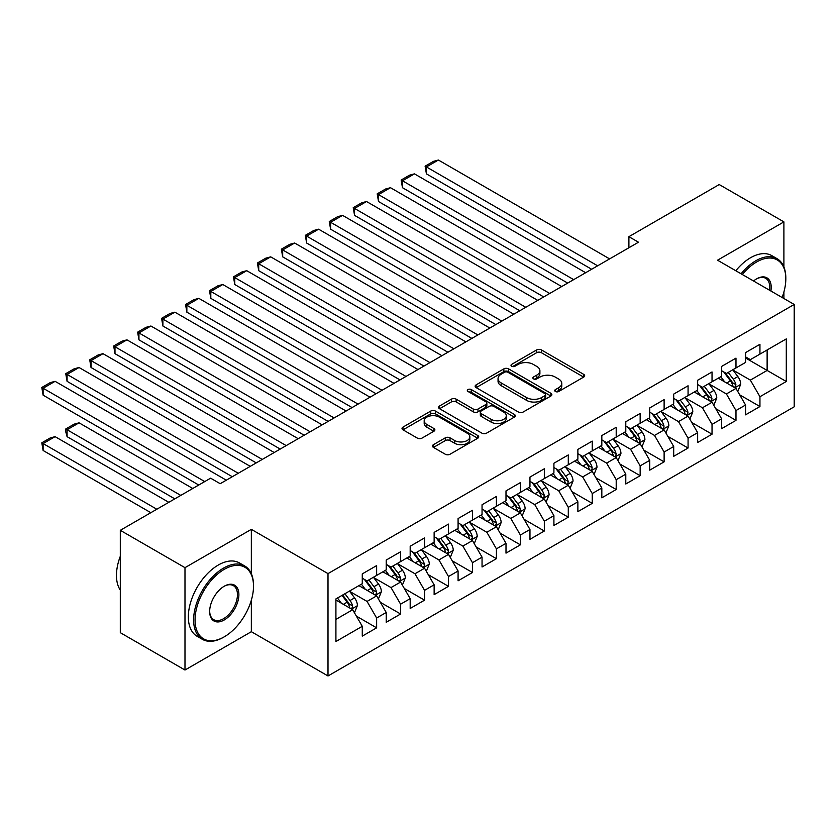<?xml version="1.0" encoding="UTF-8"?>
<svg xmlns="http://www.w3.org/2000/svg" width="836" height="836" viewBox="0 0 836 836"><rect width="100%" height="100%" fill="white"/><g stroke="black" fill="none" stroke-linecap="round" stroke-linejoin="round"><path stroke-width="1.25" d="M555.418 391.499A2.33 1.348 0 0 0 558.709 391.499L583.695 377.078A3.323 1.923 0 0 0 584.667 375.719A3.323 1.923 0 0 0 583.695 374.361L541.373 349.918A3.323 1.923 0 0 0 536.67 349.918L511.684 364.35A2.33 1.348 0 0 0 511.005 365.29A2.33 1.348 0 0 0 511.684 366.241A2.33 1.348 0 0 0 514.976 366.241L518.205 364.381A10.638 6.145 0 0 1 533.264 364.381L536.785 366.419A10.638 6.145 0 0 1 539.899 370.756A10.638 6.145 0 0 1 536.785 375.103L533.556 376.973A2.33 1.348 0 0 0 532.866 377.924A2.33 1.348 0 0 0 533.556 378.875A2.33 1.348 0 0 0 536.848 378.875L540.077 377.005A10.638 6.145 0 0 1 555.125 377.005L558.657 379.042A10.638 6.145 0 0 1 561.771 383.39A10.638 6.145 0 0 1 558.657 387.726L555.418 389.597A2.33 1.348 0 0 0 554.738 390.548A2.33 1.348 0 0 0 555.418 391.499L555.418 389.597M433.435 444.679A3.323 1.923 0 0 0 432.463 446.037A3.323 1.923 0 0 0 433.435 447.396L445.316 454.251A3.323 1.923 0 0 0 450.019 454.251L477.764 438.231A3.323 1.923 0 0 0 478.735 436.873A3.323 1.923 0 0 0 477.764 435.514L435.441 411.082A3.323 1.923 0 0 0 430.739 411.082L402.983 427.102A3.323 1.923 0 0 0 402.011 428.46A3.323 1.923 0 0 0 402.983 429.819L417.331 438.095A3.323 1.923 0 0 0 422.034 438.095L433.905 431.24A3.323 1.923 0 0 0 434.887 429.882A3.323 1.923 0 0 0 433.905 428.523L426.799 424.416A8.893 5.131 0 0 1 424.186 420.79A8.893 5.131 0 0 1 429.683 416.046A8.893 5.131 0 0 1 439.381 417.154L467.24 433.247A8.893 5.131 0 0 1 469.842 436.873A8.893 5.131 0 0 1 464.356 441.617A8.893 5.131 0 0 1 454.659 440.509L450.019 437.824A3.323 1.923 0 0 0 445.316 437.824L433.435 444.679L433.435 447.396M251.343 573.736L251.343 529.355L184.986 567.665L120.3 530.317L210.62 478.182L220.202 483.71L638.485 242.221L628.902 236.682L628.902 247.749M251.343 529.355L328.005 573.611L794.2 304.461L794.2 406.808L328.005 675.969L328.005 573.611M783.896 266.977L783.896 221.885L717.539 260.205L794.2 304.461M783.896 221.885L719.221 184.547L628.902 236.682M518.445 412.033A3.323 1.923 0 0 0 523.148 412.033L550.893 396.013A3.323 1.923 0 0 0 551.865 394.655A3.323 1.923 0 0 0 550.893 393.296L508.57 368.864A3.323 1.923 0 0 0 503.868 368.864L476.123 384.884A3.323 1.923 0 0 0 475.141 386.232A3.323 1.923 0 0 0 476.123 387.59L518.445 412.033M468.933 392A2.33 1.348 0 0 1 471.295 392.324L471.295 389.566L514.328 414.405A3.323 1.923 0 0 1 515.3 415.764A3.323 1.923 0 0 1 514.328 417.122L486.583 433.142A3.323 1.923 0 0 1 481.881 433.142L439.548 408.71L439.548 405.993A3.323 1.923 0 0 0 438.576 407.351A3.323 1.923 0 0 0 439.548 408.71M439.548 405.993L451.43 399.138A3.323 1.923 0 0 1 456.132 399.138L473.291 409.044A3.323 1.923 0 0 0 478.004 409.044L485.873 404.499A3.323 1.923 0 0 0 486.855 403.14A3.323 1.923 0 0 0 485.873 401.782L468.003 391.467A2.33 1.348 0 0 1 467.324 390.516A2.33 1.348 0 0 1 468.756 389.273A2.33 1.348 0 0 1 471.295 389.566M745.566 357.986L767.124 370.432L767.124 349.96L786.289 338.904L759.945 354.109L759.945 344.296L745.566 352.593L745.566 362.416L735.983 367.945L735.983 358.121L721.614 366.419L721.614 376.242L712.032 381.78L712.032 371.957L697.652 380.255L697.652 390.078L688.07 395.606L688.07 385.783L673.701 394.09L673.701 403.903L664.118 409.441L664.118 399.618L649.739 407.916L649.739 417.739L640.157 423.267L640.157 413.444L625.788 421.752L625.788 431.564L616.205 437.103L616.205 427.28L601.826 435.577L601.826 445.4L592.243 450.928L592.243 441.115L577.875 449.413L577.875 459.225L568.292 464.764L568.292 454.941L553.913 463.238L553.913 473.061L544.33 478.589L544.33 468.777L529.961 477.074L529.961 486.897L520.379 492.425L520.379 482.602L505.999 490.899L505.999 500.722L496.417 506.261L496.417 496.438L482.048 504.735L482.048 514.558L472.465 520.086L472.465 510.263L458.086 518.56L458.086 528.383L448.504 533.922L448.504 524.099L434.135 532.396L434.135 542.219L424.552 547.747L424.552 537.924L410.183 546.232L410.183 556.044L400.601 561.583L400.601 551.76L386.222 560.057L386.222 569.88L376.639 575.408L376.639 565.596L362.27 573.893L362.27 583.706L335.915 598.921L335.915 641.525L362.27 626.31L352.688 609.716L335.915 600.029M786.289 338.904L786.289 381.498L759.945 396.713L750.362 380.119L732.994 370.087M739.703 394.843L759.945 406.536L759.945 396.713M759.945 406.536L745.566 414.834L745.566 405.011L735.983 410.549L726.4 393.944L709.032 383.923M715.741 408.679L735.983 420.362L735.983 410.549M735.983 420.362L721.614 428.659L721.614 418.846L712.032 424.375L702.449 407.78L685.081 397.748M691.79 422.514L712.032 434.197L712.032 424.375M712.032 434.197L697.652 442.495L697.652 432.672L688.07 438.21L678.487 421.605L661.119 411.584M667.828 436.34L688.07 448.023L688.07 438.21M688.07 448.023L673.701 456.331L673.701 446.508L664.118 452.036L654.536 435.441L637.168 425.409M643.877 450.176L664.118 461.859L664.118 452.036M664.118 461.859L649.739 470.156L649.739 460.333L640.157 465.871L630.574 449.277L613.206 439.245M619.915 464.001L640.157 475.694L640.157 465.871M640.157 475.694L625.788 483.992L625.788 474.169L616.205 479.697L606.622 463.102L589.255 453.081M595.963 477.837L616.205 489.52L616.205 479.697M616.205 489.52L601.826 497.817L601.826 488.005L592.243 493.533L582.661 476.938L565.293 466.906M572.002 491.662L592.243 503.356L592.243 493.533M592.243 503.356L577.875 511.653L577.875 501.83L568.292 507.358L558.709 490.763L541.341 480.742M548.05 505.498L568.292 517.181L568.292 507.358M568.292 517.181L553.913 525.478L553.913 515.666L544.33 521.194L534.747 504.599L517.38 494.567M524.088 519.323L544.33 531.017L544.33 521.194M544.33 531.017L529.961 539.314L529.961 529.491L520.379 535.03L510.796 518.424L493.428 508.403M500.137 533.159L520.379 544.842L520.379 535.03M520.379 544.842L505.999 553.139L505.999 543.327L496.417 548.855L486.834 532.26L469.466 522.228M476.175 546.984L496.417 558.678L496.417 548.855M496.417 558.678L482.048 566.975L482.048 557.152L472.465 562.691L462.883 546.086L445.515 536.064M452.224 560.82L472.465 572.503L472.465 562.691M472.465 572.503L458.086 580.811L458.086 570.988L448.504 576.516L438.921 559.921L421.553 549.889M428.262 574.656L448.504 586.339L448.504 576.516M448.504 586.339L434.135 594.636L434.135 584.813L424.552 590.352L414.969 573.757L397.602 563.725M404.31 588.481L424.552 600.175L424.552 590.352M424.552 600.175L410.183 608.472L410.183 598.649L400.601 604.177L391.018 587.583L373.64 577.551M380.349 602.317L400.601 614L400.601 604.177M400.601 614L386.222 622.298L386.222 612.475L376.639 618.013L367.056 601.418L349.688 591.386M356.397 616.142L376.639 627.836L376.639 618.013M376.639 627.836L362.27 636.133L362.27 626.31M362.27 578.178L367.056 580.947L376.639 575.408M335.915 619.392L352.688 609.716M386.222 564.342L391.018 567.111L400.601 561.583M367.056 601.418L376.639 595.88L358.916 585.649M386.222 612.475L376.639 595.88M410.183 550.516L414.969 553.286L424.552 547.747M391.018 587.583L400.601 582.055L382.867 571.814M410.183 598.649L400.601 582.055M434.135 536.681L438.921 539.45L448.504 533.922M414.969 573.757L424.552 568.219L406.829 557.988M434.135 584.813L424.552 568.219M458.086 522.855L462.883 525.625L472.465 520.086M438.921 559.921L448.504 554.393L430.78 544.152M458.086 570.988L448.504 554.393M482.048 509.019L486.834 511.789L496.417 506.261M462.883 546.086L472.465 540.558L454.732 530.327M482.048 557.152L472.465 540.558M505.999 495.194L510.796 497.953L520.379 492.425M486.834 532.26L496.417 526.722L478.694 516.491M505.999 543.327L496.417 526.722M529.961 481.358L534.747 484.128L544.33 478.589M510.796 518.424L520.379 512.896L502.645 502.655M529.961 529.491L520.379 512.896M553.913 467.533L558.709 470.292L568.292 464.764M534.747 504.599L544.33 499.061L526.607 488.83M553.913 515.666L544.33 499.061M577.875 453.697L582.661 456.466L592.243 450.928M558.709 490.763L568.292 485.235L550.558 474.994M577.875 501.83L568.292 485.235M601.826 439.872L606.622 442.631L616.205 437.103M582.661 476.938L592.243 471.399L574.52 461.169M601.826 488.005L592.243 471.399M625.788 426.036L630.574 428.805L640.157 423.267M606.622 463.102L616.205 457.574L598.471 447.333M625.788 474.169L616.205 457.574M649.739 412.2L654.536 414.969L664.118 409.441M630.574 449.277L640.157 443.738L622.433 433.508M649.739 460.333L640.157 443.738M673.701 398.375L678.487 401.144L688.07 395.606M654.536 435.441L664.118 429.913L646.385 419.672M673.701 446.508L664.118 429.913M697.652 384.539L702.449 387.308L712.032 381.78M678.487 421.605L688.07 416.077L670.347 405.847M697.652 432.672L688.07 416.077M721.614 370.714L726.4 373.473L735.983 367.945M702.449 407.78L712.032 402.241L694.298 392.011M721.614 418.846L712.032 402.241M745.566 356.878L750.362 359.647L759.945 354.109M726.4 393.944L735.983 388.416L718.26 378.175M745.566 405.011L735.983 388.416M120.3 530.317L120.3 632.674L184.986 670.023L251.343 631.702L328.005 675.969M184.986 567.665L184.986 670.023M783.896 298.515L783.896 291.994M750.362 380.119L767.124 370.432L786.289 381.498M251.343 631.702L251.343 600.164M556.348 391.823L558.657 390.496A10.638 6.145 0 0 0 561.771 386.148L561.771 383.39M539.899 370.756L539.899 373.525A10.638 6.145 0 0 1 536.785 377.872L534.486 379.199M583.653 377.099L541.373 352.688A3.323 1.923 0 0 0 536.67 352.688L512.614 366.576M550.851 396.034L508.57 371.623A3.323 1.923 0 0 0 503.868 371.623L476.165 387.622M545.02 395.606A2.33 1.348 0 0 0 545.699 394.655A2.33 1.348 0 0 0 545.02 393.704L507.86 372.25A2.33 1.348 0 0 0 504.568 372.25L501.161 374.225A10.638 6.145 0 0 0 498.047 378.562A10.638 6.145 0 0 0 501.161 382.909L526.555 397.57A10.638 6.145 0 0 0 541.603 397.57L545.02 395.606L545.02 398.375A2.33 1.348 0 0 0 545.699 397.424L545.699 394.655M498.047 378.562L498.047 381.331A10.638 6.145 0 0 0 501.161 385.678L501.161 382.909M545.02 398.375L541.603 400.339A10.638 6.145 0 0 1 526.555 400.339L501.161 385.678M439.6 408.731L451.43 401.897L451.43 399.138M486.855 403.14L486.855 405.909A3.323 1.923 0 0 1 485.873 407.268L478.004 411.814A3.323 1.923 0 0 1 473.291 411.814L456.132 401.897A3.323 1.923 0 0 0 451.43 401.897M471.295 392.324L514.286 417.143M491.108 419.327A8.893 5.131 0 0 0 500.806 420.445A8.893 5.131 0 0 0 506.292 415.701A8.893 5.131 0 0 0 503.69 412.064L493.867 406.4A3.323 1.923 0 0 0 489.164 406.4L481.296 410.946A3.323 1.923 0 0 0 480.313 412.305A3.323 1.923 0 0 0 481.296 413.663L491.108 419.327L491.108 422.096A8.893 5.131 0 0 0 500.806 423.204A8.893 5.131 0 0 0 506.292 418.46L506.292 415.701M480.313 412.305L480.313 415.074A3.323 1.923 0 0 0 481.296 416.422L481.296 413.663M491.108 422.096L481.296 416.422M469.842 436.873L469.842 439.642A8.893 5.131 0 0 1 464.356 444.386A8.893 5.131 0 0 1 454.659 443.279L450.019 440.593A3.323 1.923 0 0 0 445.316 440.593L433.487 447.427M424.186 420.79L424.186 423.559A8.893 5.131 0 0 0 426.799 427.186L426.799 424.416M433.863 431.271L426.799 427.186M477.722 438.263L435.441 413.851A3.323 1.923 0 0 0 430.739 413.851L403.036 429.84M737.76 391.488L740.727 384.236A8.977 5.183 -120 0 0 737.864 376.597L732.775 369.794M724.666 381.874L720.799 376.712M426.423 229.189L543.734 296.926L378.509 201.528L377.193 193.847L385.574 189.009L390.485 187.692L378.509 194.61L378.509 201.528M718.991 378.603L718.542 378.018M734.29 387.434L735.68 386.19L735.879 384.623A8.977 5.183 -120 0 0 733.308 379.22L728.219 372.428M725.314 372.846L731.605 381.237A4.577 2.644 60 0 1 732.43 382.627L735.879 384.623M723.736 371.936L730.434 380.882A8.977 5.183 60 0 1 733.005 386.284L733.193 386.796M597.635 265.806L426.423 166.949L426.423 173.867L591.648 269.255M609.611 258.888L438.398 160.031L426.423 166.949L425.106 166.186L433.487 161.348L438.398 160.031M426.423 173.867L425.106 166.186M713.798 405.314L716.776 398.072A8.977 5.183 -120 0 0 713.902 390.422L708.813 383.63M700.704 395.71L696.837 390.548M402.461 243.025L519.783 310.752L354.548 215.364L353.231 207.683L361.622 202.845L366.534 201.528L354.548 208.446L354.548 215.364M695.029 392.429L694.591 391.844M710.339 401.27L711.729 400.016L711.927 398.448A8.977 5.183 -120 0 0 709.356 393.056L704.267 386.263M701.362 386.681L707.643 395.073A4.577 2.644 60 0 1 708.479 396.463L711.927 398.448M699.784 385.772L706.483 394.707A8.977 5.183 60 0 1 709.053 400.11L709.231 400.632M689.846 419.149L692.814 411.897A8.977 5.183 -120 0 0 689.951 404.258L684.862 397.466M676.752 409.546L672.886 404.373M378.509 256.851L495.821 324.587L330.596 229.189L329.279 221.519L337.66 216.67L342.572 215.364L330.596 222.271L330.596 229.189M671.078 406.265L670.629 405.679M686.377 415.105L687.777 413.851L687.965 412.284A8.977 5.183 -120 0 0 685.395 406.881L680.305 400.089M677.4 400.517L683.691 408.909A4.577 2.644 60 0 1 684.517 410.288L687.965 412.284M675.822 399.598L682.521 408.543A8.977 5.183 60 0 1 685.092 413.945L685.28 414.457M573.684 279.632L402.461 180.785L402.461 187.692L567.696 283.09M585.66 272.714L414.447 173.867L402.461 180.785L401.144 180.022L409.535 175.184L414.447 173.867M402.461 187.692L401.144 180.022M549.722 293.467L377.193 193.847M561.698 286.549L390.485 187.692M782.099 297.48A41.33 23.868 120 0 0 785.819 278.869A41.33 23.868 120 0 0 756.59 262.002A41.33 23.868 120 0 0 742.337 274.511M741.083 273.79A42.354 24.453 -60 0 1 755.869 260.748A42.354 24.453 -60 0 1 777.041 258.658A42.354 24.453 -60 0 1 785.819 278.043L785.819 278.869M753.549 280.99A20.67 11.934 -60 0 1 756.59 278.869L756.59 278.869A20.67 11.934 -60 0 1 770.886 291.001M769.548 290.228A19.646 11.349 120 0 0 765.692 278.315A19.646 11.349 120 0 0 756.225 279.088M735.816 270.749A42.354 24.453 -60 0 1 750.603 257.707A42.354 24.453 -60 0 1 771.774 255.617L777.041 258.658M224.278 569.326A41.33 23.868 120 0 0 195.049 619.946A41.33 23.868 120 0 0 224.278 636.823L223.557 637.241A42.354 24.453 -60 0 1 202.385 639.331A42.354 24.453 -60 0 1 195.896 605.4A42.354 24.453 -60 0 1 223.557 568.083A42.354 24.453 -60 0 1 244.729 565.982A42.354 24.453 -60 0 1 253.507 585.367L253.507 586.203A41.33 23.868 120 0 0 224.278 569.326M224.278 586.203L224.278 586.203A20.67 11.934 -60 0 1 238.887 594.636A20.67 11.934 -60 0 1 224.278 619.946A20.67 11.934 -60 0 1 209.658 611.513A20.67 11.934 -60 0 1 224.278 586.203L224.278 586.203M209.669 611.085A19.646 11.349 120 0 0 213.734 619.675A19.646 11.349 120 0 0 223.557 618.703A19.646 11.349 120 0 0 236.389 601.387A19.646 11.349 120 0 0 233.38 585.639A19.646 11.349 120 0 0 223.912 586.412M120.3 590.122A42.354 24.453 -60 0 1 120.3 556.274M202.385 639.331L197.108 636.29A42.354 24.453 -60 0 1 190.618 602.359A42.354 24.453 -60 0 1 218.29 565.042A42.354 24.453 -60 0 1 239.462 562.942L244.729 565.982M223.557 637.241L224.278 636.823A41.33 23.868 120 0 0 253.507 586.203M665.884 432.975L668.863 425.733A8.977 5.183 -120 0 0 665.989 418.084L660.9 411.291M652.791 423.371L648.924 418.209M354.548 270.686L471.87 338.413L306.634 243.025L305.318 235.344L313.709 230.506L318.62 229.189L306.634 236.107L306.634 243.025M647.116 420.09L646.677 419.505M662.425 428.931L663.815 427.677L664.014 426.109A8.977 5.183 -120 0 0 661.443 420.717L656.354 413.925M653.449 414.342L659.729 422.734A4.577 2.644 60 0 1 660.565 424.124L664.014 426.109M651.871 413.433L658.569 422.379A8.977 5.183 60 0 1 661.14 427.771L661.318 428.293M641.933 446.811L644.901 439.558A8.977 5.183 -120 0 0 642.038 431.919L636.948 425.127M628.839 437.207L624.973 432.034M330.596 284.512L447.908 352.249L282.683 256.851L281.366 249.18L289.747 244.331L294.659 243.025L282.683 249.933L282.683 256.851M623.165 433.926L622.726 433.341M638.464 442.766L639.864 441.512L640.052 439.945A8.977 5.183 -120 0 0 637.481 434.542L632.392 427.75M629.487 428.178L635.778 436.57A4.577 2.644 60 0 1 636.604 437.959L640.052 439.945M627.909 427.259L634.608 436.204A8.977 5.183 60 0 1 637.178 441.607L637.366 442.129M525.771 307.293L353.231 207.683M537.747 300.375L366.534 201.528M501.809 321.128L329.279 221.519M513.785 314.211L342.572 215.364M617.982 460.646L620.949 453.394A8.977 5.183 -120 0 0 618.086 445.745L612.987 438.952M604.877 451.032L601.011 445.87M306.634 298.347L423.956 366.074L258.721 270.686L257.404 263.006L265.796 258.167L270.707 256.851L258.721 263.768L258.721 270.686M599.203 447.762L598.764 447.166M614.512 456.592L615.902 455.338L616.101 453.781A8.977 5.183 -120 0 0 613.53 448.378L608.441 441.586M605.536 442.004L611.816 450.395A4.577 2.644 60 0 1 612.652 451.785L616.101 453.781M603.958 441.094L610.656 450.04A8.977 5.183 60 0 1 613.227 455.432L613.405 455.954M477.858 334.954L305.318 235.344M489.833 328.046L318.62 229.189M594.02 474.472L596.988 467.219A8.977 5.183 -120 0 0 594.124 459.581L589.035 452.788M580.926 464.868L577.059 459.706M282.683 312.173L399.995 379.91L234.77 284.512L233.453 276.841L241.834 272.003L246.745 270.686L234.77 277.604L234.77 284.512M575.252 461.587L574.813 461.002M590.55 470.428L591.951 469.174L592.139 467.606A8.977 5.183 -120 0 0 589.568 462.203L584.479 455.411M581.574 455.839L587.865 464.231A4.577 2.644 60 0 1 588.69 465.621L592.139 467.606M579.996 454.93L586.694 463.865A8.977 5.183 60 0 1 589.265 469.268L589.453 469.79M453.896 348.79L281.366 249.18M465.882 341.872L294.659 243.025M570.068 488.308L573.036 481.055A8.977 5.183 -120 0 0 570.173 473.406L565.084 466.613M556.964 478.694L553.098 473.531M258.721 326.009L376.043 393.735L210.808 298.347L209.491 290.667L217.882 285.828L222.794 284.512L210.808 291.43L210.808 298.347M551.29 475.423L550.851 474.827M566.599 484.253L567.989 483.009L568.187 481.442A8.977 5.183 -120 0 0 565.617 476.039L560.528 469.247M557.622 469.665L563.903 478.056A4.577 2.644 60 0 1 564.739 479.446L568.187 481.442M556.044 468.756L562.743 477.701A8.977 5.183 60 0 1 565.314 483.093L565.491 483.616M546.107 502.133L549.074 494.891A8.977 5.183 -120 0 0 546.211 487.242L541.122 480.449M533.013 492.529L529.146 487.367M234.77 339.844L352.081 407.571L186.856 312.173L185.54 304.503L193.921 299.664L198.832 298.347L186.856 305.265L186.856 312.173M527.338 489.248L526.899 488.663M542.648 498.089L544.037 496.835L544.226 495.267A8.977 5.183 -120 0 0 541.655 489.865L536.566 483.072M533.671 483.501L539.952 491.892A4.577 2.644 60 0 1 540.787 493.282L544.226 495.267M532.083 482.591L538.781 491.526A8.977 5.183 60 0 1 541.352 496.929L541.54 497.451M522.155 515.969L525.123 508.716A8.977 5.183 -120 0 0 522.26 501.077L517.17 494.275M509.061 506.355L505.184 501.192M210.808 353.67L328.13 421.407L162.895 326.009L161.578 318.328L169.969 313.49L174.881 312.173L162.895 319.091L162.895 326.009M503.376 503.084L502.938 502.488M518.686 511.914L520.076 510.671L520.274 509.103A8.977 5.183 -120 0 0 517.703 503.7L512.614 496.908M509.709 497.326L516 505.717A4.577 2.644 60 0 1 516.826 507.107L520.274 509.103M508.131 496.417L514.83 505.362A8.977 5.183 60 0 1 517.4 510.765L517.578 511.277M498.193 529.794L501.161 522.552A8.977 5.183 -120 0 0 498.298 514.903L493.209 508.11M485.099 520.191L481.233 515.028M186.856 367.506L304.168 435.232L138.943 339.844L137.626 332.164L146.007 327.325L150.919 326.009L138.943 332.927L138.943 339.844M479.425 516.909L478.986 516.324M494.734 525.75L496.124 524.496L496.312 522.928A8.977 5.183 -120 0 0 493.752 517.536L488.663 510.733M485.758 511.162L492.038 519.553A4.577 2.644 60 0 1 492.874 520.943L496.312 522.928M484.169 510.253L490.868 519.187A8.977 5.183 60 0 1 493.439 524.59L493.627 525.112M474.242 543.63L477.21 536.378A8.977 5.183 -120 0 0 474.346 528.739L469.257 521.946M461.148 534.026L457.271 528.854M162.895 381.331L280.217 449.068L114.992 353.67L113.665 346L122.056 341.151L126.967 339.844L114.992 346.752L114.992 353.67M455.463 530.745L455.024 530.16M470.772 539.586L472.162 538.332L472.361 536.764A8.977 5.183 -120 0 0 469.79 531.362L464.701 524.569M461.796 524.998L468.087 533.378A4.577 2.644 60 0 1 468.912 534.768L472.361 536.764M460.218 524.078L466.916 533.023A8.977 5.183 60 0 1 469.487 538.426L469.665 538.938M450.28 557.455L453.248 550.213A8.977 5.183 -120 0 0 450.385 542.564L445.295 535.772M437.186 547.852L433.32 542.689M138.943 395.167L256.255 462.893L91.03 367.506L89.713 359.825L98.094 354.986L103.006 353.67L91.03 360.588L91.03 367.506M431.512 544.57L431.073 543.985M446.821 553.411L448.211 552.157L448.399 550.59A8.977 5.183 -120 0 0 445.839 545.197L440.75 538.405M437.845 538.823L444.125 547.214A4.577 2.644 60 0 1 444.961 548.604L448.399 550.59M436.256 537.914L442.955 546.859A8.977 5.183 60 0 1 445.525 552.251L445.713 552.774M426.329 571.291L429.296 564.039A8.977 5.183 -120 0 0 426.433 556.4L421.344 549.607M413.235 561.688L409.358 556.515M114.992 408.992L232.303 476.729L67.079 381.331L65.751 373.661L74.143 368.812L79.054 367.506L67.079 374.413L67.079 381.331M407.55 558.406L407.111 557.821M422.859 567.247L424.249 565.993L424.448 564.425A8.977 5.183 -120 0 0 421.877 559.023L416.788 552.23M413.883 552.659L420.174 561.05A4.577 2.644 60 0 1 420.999 562.44L424.448 564.425M412.305 551.739L419.003 560.684A8.977 5.183 60 0 1 421.574 566.087L421.752 566.609M402.367 585.127L405.335 577.875A8.977 5.183 -120 0 0 402.471 570.225L397.382 563.433M389.273 575.513L385.406 570.351M91.03 422.828L198.759 485.026L43.117 395.167L41.8 387.486L50.181 382.648L55.092 381.331L43.117 388.249L43.117 395.167M383.599 572.232L383.16 571.646M398.908 581.072L400.298 579.818L400.496 578.261A8.977 5.183 -120 0 0 397.926 572.859L392.836 566.066M389.931 566.484L396.212 574.875A4.577 2.644 60 0 1 397.048 576.265L400.496 578.261M388.343 565.575L395.041 574.52A8.977 5.183 60 0 1 397.612 579.912L397.8 580.435M378.415 598.952L381.383 591.7A8.977 5.183 -120 0 0 378.52 584.061L373.431 577.268M180.795 495.403L67.079 429.746L79.054 422.828L192.771 488.485M365.322 589.349L361.445 584.186M67.079 436.664L65.751 431.752L65.751 428.983L67.079 429.746L67.079 436.664L174.808 498.852M359.637 586.067L359.198 585.482M374.946 594.908L376.336 593.654L376.534 592.087A8.977 5.183 -120 0 0 373.964 586.684L368.875 579.891M365.969 580.32L372.26 588.711A4.577 2.644 60 0 1 373.086 590.101L376.534 592.087M364.391 579.411L371.09 588.345A8.977 5.183 60 0 1 373.661 593.748L373.838 594.271M65.751 428.983L74.143 424.145L79.054 422.828M429.944 362.615L257.404 263.006M441.92 355.708L270.707 256.851M405.982 376.451L233.453 276.841M417.969 369.533L246.745 270.686M382.031 390.287L209.491 290.667M394.007 383.369L222.794 284.512M358.069 404.112L185.54 304.503M370.055 397.194L198.832 298.347M334.118 417.948L161.578 318.328M346.094 411.03L174.881 312.173M310.156 431.773L137.626 332.164M322.142 424.855L150.919 326.009M286.205 445.609L113.665 346M298.18 438.691L126.967 339.844M262.243 459.434L89.713 359.825M274.229 452.527L103.006 353.67M238.291 473.27L65.751 373.661M250.267 466.352L79.054 367.506M354.454 612.788L357.421 605.536A8.977 5.183 -120 0 0 354.558 597.886L349.469 591.094M156.834 509.228L43.117 443.571L55.092 436.653L168.82 502.311M341.36 603.174L337.493 598.012M43.117 450.489L41.8 442.808L43.117 443.571L43.117 450.489L150.846 512.687M350.995 608.733L352.384 607.49L352.583 605.922A8.977 5.183 -120 0 0 350.012 600.52L344.923 593.727M342.666 595.023L348.298 602.537A4.577 2.644 60 0 1 349.135 603.926L352.583 605.922M342.049 595.389L347.139 602.181A8.977 5.183 60 0 1 349.699 607.573L349.887 608.096M41.8 442.808L50.181 437.97L55.092 436.653M204.747 481.567L41.8 387.486M226.316 480.188L55.092 381.331M558.657 390.496L558.657 387.726M533.556 378.875L533.556 376.973M536.785 377.872L536.785 375.103M511.684 366.241L511.684 364.35M536.67 352.688L536.67 349.918M541.373 352.688L541.373 349.918M583.695 377.078L583.695 374.361M476.123 387.59L476.123 384.884M503.868 371.623L503.868 368.864M508.57 371.623L508.57 368.864M550.893 396.013L550.893 393.296M526.555 400.339L526.555 397.57M541.603 400.339L541.603 397.57M456.132 401.897L456.132 399.138M473.291 411.814L473.291 409.044M478.004 411.814L478.004 409.044M485.873 407.268L485.873 404.499M514.328 417.122L514.328 414.405M445.316 440.593L445.316 437.824M450.019 440.593L450.019 437.824M454.659 443.279L454.659 440.509M433.905 431.24L433.905 428.523M402.983 429.819L402.983 427.102M430.739 413.851L430.739 411.082M435.441 413.851L435.441 411.082M477.764 438.231L477.764 435.514M734.865 387.768L740.665 384.414M733.308 379.22L737.864 376.597M726.683 383.045L730.434 380.882M710.903 401.594L716.713 398.239M709.356 393.056L713.902 390.422M702.731 396.881L706.483 394.707M686.952 415.429L692.751 412.075M685.395 406.881L689.951 404.258M678.769 410.706L682.521 408.543M662.99 429.255L668.8 425.9M661.443 420.717L665.989 418.084M654.818 424.542L658.569 422.379M639.038 443.09L644.849 439.736M637.481 434.542L642.038 431.919M630.856 438.367L634.608 436.204M615.077 456.916L620.887 453.572M613.53 448.378L618.086 445.745M606.905 452.203L610.656 450.04M591.125 470.752L596.935 467.397M589.568 462.203L594.124 459.581M582.943 466.028L586.694 463.865M567.163 484.587L572.973 481.233M565.617 476.039L570.173 473.406M558.991 479.864L562.743 477.701M543.212 498.413L549.022 495.058M541.655 489.865L546.211 487.242M535.03 493.7L538.781 491.526M519.25 512.249L525.06 508.894M517.703 503.7L522.26 501.077M511.078 507.525L514.83 505.362M495.299 526.074L501.109 522.719M493.752 517.536L498.298 514.903M487.116 521.361L490.868 519.187M471.337 539.91L477.147 536.555M469.79 531.362L474.346 528.739M463.165 535.186L466.916 533.023M447.385 553.735L453.196 550.381M445.839 545.197L450.385 542.564M439.213 549.022L442.955 546.859M423.424 567.571L429.234 564.216M421.877 559.023L426.433 556.4M415.252 562.847L419.003 560.684M399.472 581.396L405.282 578.052M397.926 572.859L402.471 570.225M391.3 576.683L395.041 574.52M375.51 595.232L381.32 591.878M373.964 586.684L378.52 584.061M367.338 590.509L371.09 588.345M351.559 609.068L357.369 605.713M350.012 600.52L354.558 597.886M343.387 604.344L347.139 602.181"/></g></svg>
